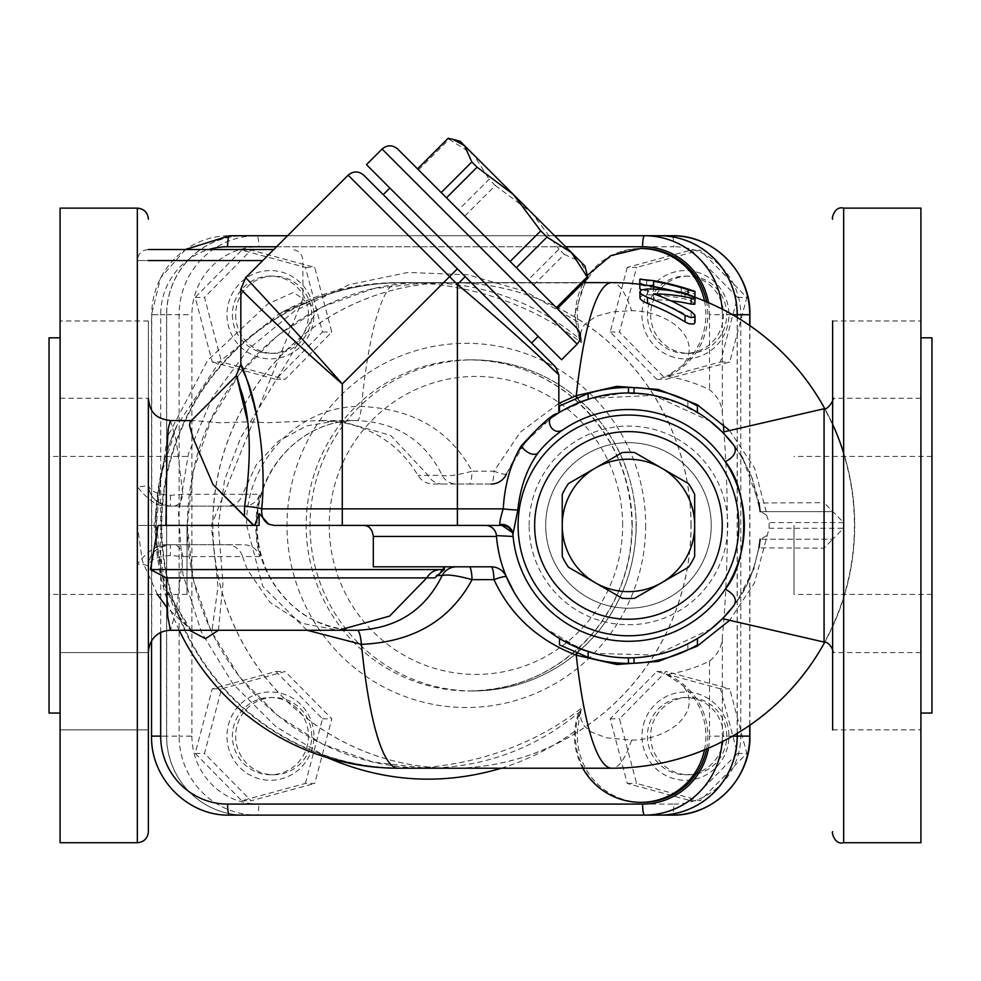 <?xml version="1.0" encoding="UTF-8"?>
<svg xmlns="http://www.w3.org/2000/svg" width="981" height="981" viewBox="0 0 981 981"><rect width="100%" height="100%" fill="white"/><g stroke="black" fill="none" stroke-linecap="round" stroke-linejoin="round"><path stroke-width="0.74" stroke-dasharray="4.91 3.68" d="M684.223 288.132L691.973 290.646A248.058 248.058 0 0 0 684.223 288.132L681.206 287.041L681.206 292.878A242.65 242.65 0 0 0 646.712 285.275C637.822 284.282 637.822 284.576 646.712 286.158A241.792 241.792 0 0 1 681.206 293.773L681.206 295.514L695.002 300.125L695.002 297.292L681.206 292.792M691.973 290.646L695.002 291.492M695.002 291.418L695.002 294.19L681.206 289.689L681.206 287.997A247.335 247.335 0 0 0 646.712 280.554C637.822 279.009 637.822 278.727 646.712 279.695A248.181 248.181 0 0 1 681.206 287.114L681.206 287.041M646.712 280.554C637.822 279.009 637.822 278.727 646.712 279.695L646.712 285.275C637.822 284.282 637.822 284.576 646.712 286.158L646.712 280.554M695.002 291.639L695.002 297.353M695.002 294.19L695.002 300.125M681.206 289.689L681.206 295.514M681.206 287.997L681.206 293.773M681.206 287.114L681.206 292.878M639.82 297.672L642.31 295.379L647.472 294.791A230.645 206.562 -90 0 1 685.032 299.009L691.801 301.388L694.989 303.902M653.616 293.859L653.616 299.794A237.046 212.301 90 0 1 691.164 317.918L693.861 320.125L695.002 322.479M670.796 300.787A225.642 202.086 90 0 0 653.616 299.794M653.616 286.844L653.616 290.805L652.905 291.308L641.439 289.886M653.616 289.15L653.616 290.805M639.82 288.77L639.82 284.833L653.616 286.256A242.773 242.773 0 0 1 688.098 294.913C696.939 298.052 696.939 298.261 688.098 295.526A242.197 242.197 0 0 0 672.144 290.83M688.098 289.113L688.098 294.913C696.939 298.052 696.939 298.261 688.098 295.526L688.098 293.944M691.973 296.483A242.54 242.54 0 0 1 613.873 767.951L400.125 767.964A242.552 238.861 90 0 1 338.494 759.76A242.552 238.861 90 0 1 161.264 525.424A242.552 238.861 90 0 1 338.494 291.087A242.552 238.861 90 0 1 400.125 282.871L613.873 282.896A242.54 242.54 0 0 1 684.223 293.92M832.624 729.876L920.914 729.876L920.914 652.623L920.914 729.876L920.914 652.623L920.914 729.876L832.624 729.876L832.624 539.219L824.065 548.158L758.975 547.876L760.165 539.219L832.624 539.219L832.624 652.843L832.624 398.004L832.624 511.628L760.582 511.628L766.492 515.086L766.198 511.628L754.548 468.096L729.643 430.549M766.492 515.086L769.129 522.566L769.129 528.281L754.548 582.751L729.643 620.299M559.477 405.95L588.146 393.491A137.953 137.953 0 0 1 628.453 387.47L628.453 392.989L634.033 393.111A132.435 132.435 0 0 1 697.43 412.363L687.877 407.066L697.43 412.363A132.435 132.435 0 0 0 634.033 393.111L628.453 392.989A132.435 132.435 0 0 0 588.146 399.267A132.435 132.435 0 0 1 628.453 392.989M634.033 393.111L634.033 387.581A137.953 137.953 0 0 1 697.43 405.95L697.43 412.363M687.877 400.922L687.877 407.066M588.146 393.491L588.146 399.267L559.477 412.363L588.146 399.267L588.146 393.491L588.146 399.267M559.477 644.897L588.146 657.356A137.953 137.953 0 0 0 628.453 663.377L634.033 663.266A137.953 137.953 0 0 0 697.43 644.897L687.877 649.925L697.43 644.897L697.43 638.472L687.877 643.781L697.43 638.472A132.435 132.435 0 0 1 634.033 657.736L628.453 657.859A132.435 132.435 0 0 1 588.146 651.58A132.435 132.435 0 0 0 628.453 657.859L634.033 657.736L634.033 663.266M687.877 649.925L687.877 643.781M628.453 663.377L628.453 657.859M588.146 657.356L588.146 651.58L559.477 638.472L588.146 651.58L588.146 657.356L588.146 651.58M512.303 532.45L513.002 535.442M502.014 525.424L485.411 525.424C491.702 525.975 495.368 529.372 496.411 535.614L496.484 536.46M485.411 525.424L274.312 525.424M538.238 452.682L544.247 445.815M546.92 443.081L553.701 436.876M558.9 432.744L562.371 430.23M444.381 569.569L150.473 569.569M434.742 577.895L440.886 571.077L440.886 572.61M440.886 571.077L444.381 566.81L373.32 566.81M190.412 421.585L193.968 420.579L219.903 422.799L247.715 421.855L267.605 422.713L319.168 420.579L342.283 422.504C375.416 428.955 400.628 446.563 417.931 475.331C421.438 480.96 426.514 483.854 433.161 484.038L491.187 484.038C498.14 483.841 503.228 480.469 506.441 473.921L516.374 454.877L522.885 445.46L538.569 428.157L554.535 415.527M457.391 484.038L457.391 284.441C515.969 333.368 559.231 375.343 558.827 374.84C560.997 377.047 517.33 334.521 457.391 284.441L465.19 276.63L555.589 367.029L383.203 194.643L531.579 343.019L457.391 268.831L449.592 276.63L348.132 175.182M733.837 445.215L742.421 457.955L751.385 476.165L757.982 497.808L760.165 511.628L752.292 478.495L742.028 457.305L729.042 439.267M591.445 398.261L653.53 395.38L710.121 421.168L703.549 416.336L679.134 403.068L649.765 394.718L623.487 393.087L591.445 398.261M729.214 439.476L733.849 445.239M734.977 446.735L740.925 455.491M742.875 458.74L758.975 502.971L824.065 502.689L824.065 408.758M558.839 403.363L520.335 432.143L493.995 471.187A16.554 2.391 22.9 0 0 506.441 473.921L525.338 442.308L552.131 417.183M557.049 413.884L558.839 412.756M559.477 412.363L565.694 408.807M247.715 421.855L242.393 395.613L235.992 376.005M240.836 364.307L246.869 379.806L258.101 421.879M259.119 525.424L253.871 525.424M469.286 484.038L491.187 484.038A16.554 2.869 -90 0 0 493.995 471.187L472.082 471.187C449.923 430.303 413.05 408.746 361.449 406.502C299.033 404.736 244.71 463.069 246.697 525.424L257.071 525.424C257.598 558.692 270.192 586.098 294.84 607.656C312.154 624.014 344.772 631.408 357.28 630.268C302.896 631.715 255.183 581.426 256.654 525.424C255.109 469.691 302.786 419.095 357.28 420.579C396.729 422.37 425.031 440.628 442.173 475.331A16.554 16.297 -90 0 0 456.533 484.038L469.286 484.038A16.554 2.869 90 0 0 472.082 471.187C457.612 475.209 447.643 476.594 442.173 475.331L417.931 475.331M433.161 484.038L442.431 484.038A16.554 16.297 -90 0 1 428.084 475.331L390.696 435.417L338.457 420.579L306.795 425.84L278.445 441.107L256.348 464.761L242.577 494.265L259.806 494.265C257.157 501.732 251.847 505.681 243.864 506.11L170.449 506.11C156.126 503.878 148.769 496.521 148.376 484.038C148.769 490.574 156.126 494.326 170.449 495.319L182.92 494.265L242.577 494.265A16.554 16.297 -90 0 1 226.942 506.11M170.449 420.579L176.286 440.861L182.92 494.265A16.554 9.761 90 0 1 173.563 506.11M158.113 525.424L253.515 525.424M329.175 372.375L302.749 348.611M279.634 327.029L240.836 289.346M342.283 422.504L342.283 383.939C289.137 323.571 240.198 271.786 245.961 277.93C248.536 280.615 294.325 329.457 342.283 383.939L449.592 276.63L457.391 284.441M363.743 175.182L457.391 268.831M397.697 149.038L577.184 328.525M366.477 164.649L561.573 359.745M510.12 261.473L446.465 197.819M557.331 308.672L417.55 168.891M723.279 424.123A230.388 40.013 -90 0 0 722.323 413.553C721.869 404.025 717.602 396.091 709.533 389.751A150.694 148.401 90 0 0 666.504 376.324A66.218 65.212 90 0 0 706.578 301.841M554.608 235.722L287.605 235.722M706.578 749.006A66.218 65.212 90 0 0 666.504 674.511A150.694 148.401 90 0 0 709.533 661.096C717.602 654.756 721.869 646.822 722.323 637.294A230.388 40.013 -90 0 0 724.052 433.774A230.388 40.013 -90 0 0 723.904 431.873M151.552 640.936L151.552 314.717L166.574 314.717A78.995 77.793 90 0 1 244.367 235.722L229.517 235.722A78.995 77.793 -90 0 0 151.724 314.717L151.724 736.13A78.995 77.793 -90 0 0 229.517 815.125L659.379 815.125M244.367 815.125A78.995 77.793 90 0 1 166.574 736.13L166.574 314.717M659.379 235.722L244.367 235.722M737.172 733.408L737.172 317.439M642.592 248.5A66.218 65.212 90 0 0 577.772 321.817L580.139 339.316A66.218 65.212 90 0 1 575.479 315.109A66.218 65.212 90 0 1 640.679 248.5M640.691 802.348A66.218 65.212 -90 0 1 580.139 711.532L577.772 729.018A66.218 65.212 90 0 0 642.604 802.348M704.481 749.876A66.218 65.212 -90 0 0 705.903 736.191A66.218 65.212 -90 0 0 681.39 684.395A52.962 33.881 172.2 0 1 655.504 736.13A52.962 33.881 172.2 0 1 631.568 740.165L606.405 737.822L591.224 731.998L584.382 726.087L581.034 719.514L580.421 713.886L581.402 708.135L580.09 711.532C535.418 748.613 484.222 767.51 426.514 768.209L373.246 762.127L322.688 744.174L277.329 715.247L239.45 676.804L210.952 630.771L193.257 579.452L187.261 525.424L193.257 471.395L210.952 420.076L239.45 374.043L277.329 335.6L322.688 306.673L373.246 288.721L426.502 282.626C484.209 283.325 535.418 302.222 580.09 339.316L579.489 340.002L574.474 314.717L575.491 314.717M582.775 768.221A66.218 66.218 0 0 1 579.489 710.857L580.09 711.532M666.504 674.511L681.39 684.395M262.773 260.554L137.34 260.554C137.99 253.846 141.669 250.167 148.376 249.517L273.809 249.517M191.356 630.268L164.305 587.999L154.029 525.424L167.395 436.901L207.702 360.321L267.899 303.914L293.429 292.461L302.884 298.776L211.32 525.424L217.99 586.896L212.019 630.268M218.432 630.268L222.981 583.511L218.322 525.424L224.539 480.126L240.836 437.465L287.053 362.222L317.55 309.493L307.678 302.54L278.837 313.994L219.683 361.609L176.874 425.619L161.362 473.762L156.224 525.424L165.053 585.792L189.407 630.268M156.224 525.424L156.261 525.424C156.31 547.288 159.412 567.84 165.581 587.092L173.76 607.19L179.18 616.644L191.234 630.182L167.224 607.901M246.697 525.424L262.675 586.233L307.041 630.268M545.681 525.424A82.772 82.772 0 0 1 669.839 453.737A82.772 82.772 0 0 1 669.839 597.11A82.772 82.772 0 0 1 545.681 525.424A82.772 82.772 0 0 1 669.839 453.737A82.772 82.772 0 0 1 669.839 597.11A82.772 82.772 0 0 1 545.681 525.424M518.091 525.424A110.363 110.363 0 0 1 683.634 429.85A110.363 110.363 0 0 1 683.634 620.998A110.363 110.363 0 0 1 518.091 525.424M568.502 567.263A73.121 73.121 0 0 1 562.236 556.423M562.236 494.424A73.121 73.121 0 0 1 568.502 483.572M622.187 452.572A73.121 73.121 0 0 1 634.719 452.572M688.404 483.572A73.121 73.121 0 0 1 694.671 494.424M694.671 556.423A73.121 73.121 0 0 1 688.404 567.263M634.719 598.275A73.121 73.121 0 0 1 622.187 598.275M725.278 589.091A115.881 115.881 0 0 1 513.1 536.46M564.247 428.955A115.881 115.881 0 0 1 725.278 461.757M843.66 208.131L843.66 522.566L824.065 502.689M832.624 320.971L920.914 320.971L920.914 398.225L920.914 320.971L920.914 398.225L920.914 320.971L832.624 320.971L832.624 511.628L760.582 511.628M753.334 569.495L737.479 600.605C748.503 586.111 756.057 565.657 760.165 539.219L832.624 539.219L843.66 528.281L843.66 842.716M766.492 535.761L760.582 539.219M148.376 594.4L148.376 566.81A22.073 22.073 0 0 1 170.449 544.737L173.563 544.737A16.554 9.761 90 0 1 182.92 556.57L170.449 555.528C156.126 556.521 148.769 560.274 148.376 566.81C148.769 554.326 156.126 546.969 170.449 544.737L170.449 555.528M148.376 831.68L148.376 566.81C147.739 565.105 144.06 564.21 137.34 564.112C148.205 550.341 158.333 543.879 167.726 544.737L170.449 544.737M170.449 495.319L170.449 506.11A22.073 22.073 0 0 1 148.376 484.038L148.376 456.447M173.563 544.737L226.942 544.737A16.554 16.297 90 0 1 242.577 556.57L182.92 556.57L176.298 609.924L170.473 630.268M170.449 506.11L167.726 506.11C158.333 506.969 148.205 500.506 137.34 486.723C144.06 486.637 147.739 485.742 148.376 484.038L148.376 398.507M167.726 544.737L243.864 544.737C251.835 545.154 257.145 549.102 259.806 556.57L257.12 544.737L255.489 525.424L257.12 506.11L259.806 494.265M226.942 544.737L243.864 544.737M148.376 320.971L148.376 398.225L148.376 320.971L148.376 398.225L148.376 320.971L60.086 320.971L60.086 398.225L60.086 320.971L60.086 398.225L60.086 320.971L148.376 320.971M148.376 691.249L148.376 729.876L148.376 691.249M148.376 652.623L148.376 729.876L148.376 652.623L60.086 652.623L60.086 729.876L60.086 652.623L60.086 729.876L148.376 729.876L60.086 729.876L60.086 652.623L148.376 652.623M506.441 576.926A16.554 16.554 0 0 0 491.187 566.81L444.381 566.81M577.061 653.444A16.554 1.177 111.5 0 1 579.906 648.637L544.234 627.632M540.96 624.836L528.33 612.107M523.707 606.454L514.412 592.757M733.947 605.485L746.431 585.596L753.334 569.495L758.975 547.876L753.874 567.962M737.479 600.605L725.548 615.479M711.029 628.968L655.59 655.05L594.376 653.395M730.87 609.385L725.069 615.994M442.431 484.038L456.533 484.038M579.906 402.21A16.554 1.177 68.5 0 1 577.061 397.403M259.806 556.57L242.577 556.57L247.224 569.409L269.947 602.371L302.565 623.462L338.47 630.268M533.652 285.005L564.271 254.398L559.011 249.137L528.403 279.757M464.749 216.09L495.356 185.483L489.127 179.253L458.519 209.86M418.531 169.872L449.139 139.265L448.158 138.284M584.983 266.096L580.605 261.719L586.969 273.527M564.271 254.398L580.605 261.719L531.69 212.803L559.011 249.137M495.356 185.483L531.69 212.803L460.126 141.239M449.139 139.265L473.639 154.753L489.127 179.253M464.025 262.197L389.837 188.009L464.025 262.197M187.003 525.424L187.003 594.4L187.003 525.424M49.05 525.424L49.05 594.4L49.05 525.424M60.086 842.716L60.086 208.131M49.05 337.807L49.05 713.04M793.997 525.424L793.997 594.4L793.997 525.424M931.95 525.424L931.95 456.447L931.95 525.424M920.914 398.225L832.624 398.225L920.914 398.225M920.914 652.623L832.624 652.623L920.914 652.623M920.914 208.131L920.914 842.716M931.95 713.04L931.95 337.807M580.09 339.316L581.402 342.712C519.059 293.662 444.503 282.013 402.357 282.626A242.785 240.529 -90 0 0 402.296 282.626A242.785 240.529 -90 0 0 161.767 525.424A242.785 240.529 -90 0 0 402.296 768.209A242.785 240.529 -90 0 0 402.357 768.209C444.516 768.834 519.059 757.185 581.402 708.135M659.465 235.722L244.465 235.722A78.995 77.793 -90 0 0 166.672 314.717L166.672 736.13A78.995 77.793 -90 0 0 244.465 815.125L659.465 815.125M627.251 267.408L610.207 332.032L656.792 379.34L720.434 362.026L737.491 297.402L690.894 250.094L627.251 267.408L636.571 267.408L619.514 332.032L666.099 379.34L729.741 362.026L746.799 297.402L700.213 250.094L636.571 267.408M212.252 362.026L275.894 379.34L322.479 332.032L305.434 267.408L241.792 250.094L195.194 297.402L212.252 362.026L221.559 362.026L285.201 379.34L331.799 332.032L314.742 267.408L251.099 250.094L204.514 297.402L221.559 362.026M305.434 783.439L322.479 718.815L275.894 671.507L212.252 688.821L195.194 753.445L241.792 800.754L305.434 783.439L314.742 783.439L331.799 718.815L285.201 671.507L221.559 688.821L204.514 753.445L251.099 800.754L314.742 783.439M720.434 688.821L656.792 671.507L610.207 718.815L627.251 783.439L690.894 800.754L737.491 753.445L720.434 688.821L729.741 688.821L666.099 671.507L619.514 718.815L636.571 783.439L700.213 800.754L746.799 753.445L729.741 688.821M737.271 733.347L737.271 317.501M691.078 525.424A242.798 239.106 -90 0 0 451.971 282.626A242.798 239.106 -90 0 0 212.865 525.424A242.798 239.106 -90 0 0 451.971 768.221A242.798 239.106 -90 0 0 691.078 525.424M690.98 525.424A242.798 239.106 -90 0 0 451.873 282.626A242.798 239.106 -90 0 0 212.767 525.424A242.798 239.106 -90 0 0 451.873 768.221A242.798 239.106 -90 0 0 690.98 525.424M581.402 342.712L580.752 332.571L582.972 326.808L584.701 324.368L596.031 316.36L612.463 311.86L631.568 310.67A52.962 33.881 7.8 0 1 681.28 330.572A52.962 33.881 7.8 0 1 681.39 366.453L666.504 376.324M167.726 506.11L243.864 506.11M704.481 300.971A66.218 65.212 90 0 1 681.39 366.453M244.465 235.722L671.924 235.722A11.036 1.913 -90 0 1 673.849 246.758L258.837 246.758A67.959 66.929 -90 0 0 191.908 314.717L191.908 736.13L179.131 736.13L179.131 314.717L191.908 314.717M191.908 736.13A67.959 66.929 -90 0 0 258.837 804.089L673.849 804.089A11.036 1.913 -90 0 1 671.924 815.125L256.924 815.125A78.995 77.793 90 0 1 179.131 736.13L166.672 736.13M273.687 774.757A38.627 38.038 -90 0 0 311.737 736.13A38.627 38.038 -90 0 0 273.687 697.503A38.627 38.038 -90 0 0 235.648 736.13A38.627 38.038 -90 0 0 273.687 774.757L270.437 774.757A38.627 38.038 -90 0 0 308.475 736.13A38.627 38.038 -90 0 0 270.437 697.503A38.627 38.038 -90 0 0 232.399 736.13A38.627 38.038 -90 0 0 270.437 774.757M235.648 314.717A38.627 38.038 -90 0 0 273.687 353.344A38.627 38.038 -90 0 0 311.737 314.717A38.627 38.038 -90 0 0 273.687 276.09A38.627 38.038 -90 0 0 235.648 314.717M232.399 314.717A38.627 38.038 -90 0 0 270.437 353.344A38.627 38.038 -90 0 0 308.475 314.717A38.627 38.038 -90 0 0 270.437 276.09A38.627 38.038 -90 0 0 232.399 314.717M688.699 276.09A38.627 38.038 -90 0 0 650.661 314.717A38.627 38.038 -90 0 0 688.699 353.344A38.627 38.038 -90 0 0 726.737 314.717A38.627 38.038 -90 0 0 688.699 276.09L685.437 276.09A38.627 38.038 -90 0 0 647.399 314.717A38.627 38.038 -90 0 0 685.437 353.344A38.627 38.038 -90 0 0 723.475 314.717A38.627 38.038 -90 0 0 685.437 276.09M281.682 693.481A44.145 43.471 90 0 1 301.179 767.338A44.145 43.471 90 0 1 228.438 747.547A44.145 43.471 90 0 1 281.682 693.481M312.424 326.146A44.145 43.471 90 0 1 239.695 345.937A44.145 43.471 90 0 1 259.18 272.08A44.145 43.471 90 0 1 312.424 326.146M674.192 357.366A44.145 43.471 90 0 1 654.695 283.509A44.145 43.471 90 0 1 727.436 303.301A44.145 43.471 90 0 1 674.192 357.366M195.194 753.445L204.514 753.445M212.252 688.821L221.559 688.821M241.792 800.754L251.099 800.754M241.792 250.094L251.099 250.094M305.434 267.408L314.742 267.408M195.194 297.402L204.514 297.402M737.491 297.402L746.799 297.402M720.434 362.026L729.741 362.026M690.894 250.094L700.213 250.094M322.479 718.815L331.799 718.815M275.894 671.507L285.201 671.507M275.894 379.34L285.201 379.34M322.479 332.032L331.799 332.032M610.207 332.032L619.514 332.032M656.792 379.34L666.099 379.34M244.465 815.125L256.924 815.125A11.036 1.913 -90 0 0 258.837 804.089M726.737 736.13A38.627 38.038 -90 0 0 688.699 697.503A38.627 38.038 -90 0 0 650.661 736.13A38.627 38.038 -90 0 0 688.699 774.757A38.627 38.038 -90 0 0 726.737 736.13M723.475 736.13A38.627 38.038 -90 0 0 685.437 697.503A38.627 38.038 -90 0 0 647.399 736.13A38.627 38.038 -90 0 0 685.437 774.757A38.627 38.038 -90 0 0 723.475 736.13M643.45 724.701A44.145 43.471 90 0 1 716.179 704.91A44.145 43.471 90 0 1 696.694 778.767A44.145 43.471 90 0 1 643.45 724.701M690.894 800.754L700.213 800.754M627.251 783.439L636.571 783.439M737.491 753.445L746.799 753.445M656.792 671.507L666.099 671.507M610.207 718.815L619.514 718.815M647.472 288.99L647.472 294.791M691.164 311.492L691.164 317.918M685.032 293.098L685.032 299.009M653.616 280.652L653.616 286.256M613.873 282.896A242.798 42.158 90 0 0 611.899 282.626A242.798 42.158 -90 0 1 631.568 310.67M631.568 740.165A242.798 42.158 -90 0 1 611.899 768.221A242.798 42.158 90 0 0 613.873 767.951M529.127 525.424A99.326 99.326 0 0 1 710.722 469.764A99.326 99.326 0 0 1 657.564 620.384A99.326 99.326 0 0 1 529.127 525.424M577.184 344.135L382.087 149.038M708.478 302.663A67.959 66.929 90 0 1 709.533 314.717L722.323 314.717A78.995 77.793 -90 0 0 722.126 309.089M722.323 413.553L722.323 314.717L732.537 314.717M709.533 314.717L709.533 389.751M276.568 246.758L565.645 246.758M185.495 249.517L160.553 277.868L151.552 314.717L160.676 314.717A67.959 66.929 90 0 1 208.72 249.517M166.574 736.13L151.552 736.13M160.676 632.549L160.676 314.717M722.126 741.759A78.995 77.793 -90 0 0 722.323 736.13L709.533 736.13A67.959 66.929 90 0 1 708.478 748.184M709.533 661.096L709.533 736.13M732.537 736.13L722.323 736.13L722.323 637.294M577.772 321.817L525.681 291.578L467.998 274.803L408.035 272.436L349.248 284.637L295.011 310.695L248.451 349.101L212.239 397.661L188.475 453.578L178.505 513.615L182.932 574.339L201.473 632.255L233.073 684.015L275.919 726.651L327.544 757.712M501.328 768.221C529.017 759.588 554.498 746.529 577.772 729.018M179.216 630.268A242.798 242.798 0 0 1 176.874 425.631C163.104 456.496 156.237 489.752 156.261 525.424L137.34 525.424L137.34 260.554L148.376 260.554M157.377 594.4L142.453 561.328L137.34 525.424L218.322 525.424M609.986 282.871A242.798 42.158 -90 0 1 611.899 282.626L402.051 282.626A242.798 42.158 -90 0 0 400.125 282.871A242.798 42.158 90 0 0 398.212 282.626A242.798 42.158 90 0 0 361.449 406.502A27.591 4.795 90 0 1 357.28 420.579L319.168 420.579M398.212 768.221A242.798 42.158 90 0 0 400.125 767.964A242.798 42.158 -90 0 0 402.051 768.221A242.798 42.158 -90 0 0 402.357 768.209M824.065 642.089L824.065 548.158M769.129 528.281L843.66 528.281M843.66 522.566L769.129 522.566M137.34 486.723L137.34 208.131M137.34 842.716L137.34 564.112M357.28 420.579C302.565 419.574 256.372 468.44 257.071 525.424L256.654 525.424M338.494 291.087A242.798 242.798 0 0 1 402.051 282.626A242.798 42.158 -90 0 1 402.357 282.626M166.672 314.717L179.131 314.717A78.995 77.793 90 0 1 256.924 235.722A11.036 1.913 -90 0 1 258.837 246.758M622.653 525.424A148.989 146.721 -90 0 0 402.566 396.398A148.989 146.721 -90 0 0 402.566 654.45A148.989 146.721 -90 0 0 622.653 525.424M636.08 525.424A165.544 163.03 90 0 1 473.05 690.967A165.544 163.03 90 0 1 310.021 525.424A165.544 163.03 90 0 1 473.05 359.88A165.544 163.03 90 0 1 636.08 525.424M632.242 525.424A165.544 163.03 -90 0 0 469.212 359.88A165.544 163.03 -90 0 0 306.182 525.424A165.544 163.03 -90 0 0 469.212 690.967A165.544 163.03 -90 0 0 632.242 525.424M645.67 525.424A182.098 179.327 90 0 1 376.679 683.119A182.098 179.327 90 0 1 376.679 367.716A182.098 179.327 90 0 1 645.67 525.424M673.849 804.089A67.959 66.929 -90 0 0 740.778 736.13L740.778 314.717A67.959 66.929 -90 0 0 673.849 246.758M749.729 325.533L749.729 725.315M740.778 736.13L749.889 736.13M749.889 314.717L740.778 314.717M824.739 642.248A242.798 242.798 0 0 0 854.696 525.424A242.798 242.798 0 0 1 611.899 768.221A242.798 42.158 -90 0 1 609.986 767.964M639.82 284.232A242.798 242.798 0 0 1 854.696 525.424A242.798 242.798 0 0 0 843.66 453.05M832.624 424.27A242.798 242.798 0 0 0 824.739 408.599M191.418 420.579L193.968 420.579M402.296 768.209L426.477 768.209C378.237 767.915 333.92 754.266 293.589 727.264C248.769 696.265 217.5 654.719 199.768 602.641C185.998 560.249 183.705 517.22 192.877 473.565C212.325 369.935 311.737 281.547 426.502 282.638L402.296 282.626M583.376 282.626L398.212 282.626A242.798 242.798 0 0 0 278.837 313.994C311.823 297.537 305.729 305.042 306.673 303.313L302.884 298.776L302.884 260.554C302.234 253.846 298.555 250.167 291.848 249.517M187.003 594.4L49.05 594.4M187.003 456.447L49.05 456.447M60.086 398.225L148.376 398.225L60.086 398.225M931.95 456.447L793.997 456.447M931.95 594.4L793.997 594.4M338.494 759.76A242.798 242.798 0 0 0 402.051 768.221L611.899 768.221M473.05 690.967C506.527 690.734 537.147 681.17 564.933 662.273C611.016 628.576 634.817 582.959 636.326 525.424C634.817 467.888 611.016 422.271 564.933 388.574C537.147 369.678 506.527 360.113 473.05 359.88L469.212 359.88C506.564 360.223 540.04 371.983 569.667 395.159C610.059 428.844 630.832 472.266 631.997 525.424C631.605 564.749 619.305 599.734 595.099 630.378C562.015 669.716 520.053 689.913 469.212 690.967L473.05 690.967M749.889 725.192L749.889 325.655M681.206 292.73A242.798 242.798 0 0 0 611.899 282.626M587.423 275.379L574.474 314.717M270.437 697.503L273.687 697.503M270.437 353.344L273.687 353.344M270.437 276.09L273.687 276.09M685.437 353.344L688.699 353.344M685.437 774.757L688.699 774.757M685.437 697.503L688.699 697.503"/><path stroke-width="1.47" d="M694.597 291.406L695.002 291.418A248.316 248.316 0 0 0 681.206 286.979L681.206 286.992M639.82 279.266L639.82 283.117C644.333 285.483 648.932 286.145 653.616 285.103L653.616 281.228A247.727 247.727 0 0 1 688.098 289.702C696.939 292.375 696.939 292.166 688.098 289.113A248.291 248.291 0 0 0 653.616 280.652L639.82 279.266L639.82 283.117L639.82 279.144L641.157 279.082M695.002 291.492L694.879 297.525M653.616 293.859A231.565 207.396 -90 0 1 691.164 298.065L694.609 298.285L694.34 296.949L685.032 293.098A236.446 211.761 90 0 0 647.472 288.99L641.451 289.886L639.82 291.798L641.28 294.165L647.472 297.427A239.29 214.312 90 0 1 685.032 315.355L690.661 317.525L694.352 317.133L694.707 314.827L691.164 311.492A242.699 217.365 -90 0 0 653.616 293.859M695.002 315.907L695.002 322.479L693.653 324.086L688.932 323.718L685.032 321.915A233.564 209.174 -90 0 0 647.472 303.46L642.886 301.29L640.09 298.678L639.82 291.798M695.002 297.868L694.855 304.196L691.164 304.11A225.642 202.086 90 0 0 670.796 300.787M653.616 281.228L653.616 286.844A242.197 242.197 0 0 1 672.144 290.83M653.616 285.103L653.616 289.15M641.439 289.886L639.845 288.88L639.82 283.117M688.098 293.944L688.098 289.702C696.939 292.375 696.939 292.166 688.098 289.113M729.643 430.549L697.05 404.577L658.325 389.42L616.865 386.342L576.264 395.65L558.839 403.363M469.286 566.81A16.554 2.869 -90 0 1 472.082 579.661L493.995 579.661A16.554 2.391 157.1 0 1 506.441 576.926A16.554 16.554 0 0 0 491.187 566.81A16.554 2.869 -90 0 1 493.995 579.661C510.451 615.112 537.882 640.286 576.264 655.198L616.865 664.505L658.325 661.427L697.05 646.271L729.643 620.299M697.43 412.363L697.43 405.95L687.877 400.922L697.43 405.95A137.953 137.953 0 0 0 634.033 387.581L628.453 387.47A137.953 137.953 0 0 0 588.146 393.491L559.477 405.95L559.477 412.363L551.837 417.403C545.362 420.775 552.83 437.428 564.247 428.955L562.371 430.23M628.453 392.989L628.453 387.47L634.033 387.581L634.033 393.111M588.146 393.491L588.146 399.267M634.033 663.266L634.033 657.736A132.435 132.435 0 0 0 697.43 638.472L697.43 644.897A137.953 137.953 0 0 1 634.033 663.266L628.453 663.377A137.953 137.953 0 0 1 588.146 657.356L559.477 644.897L559.477 638.472M628.453 663.377L628.453 657.859M588.146 657.356L588.146 651.58M733.825 445.19A132.435 132.435 0 0 0 551.837 417.403A132.435 132.435 0 0 1 733.825 445.19L722.519 432.192L733.837 445.215C737.332 451.235 734.487 456.754 725.278 461.757C749.84 490.99 749.84 559.844 725.278 589.091C734.573 594.351 737.418 599.869 733.825 605.657A132.435 132.435 0 0 1 496.411 535.614A11.036 11.036 0 0 0 485.411 525.424A11.036 11.036 0 0 1 496.411 535.614L513.1 536.46L513.014 535.503A11.036 11.036 0 0 0 502.014 525.424L512.303 532.45M491.187 566.81L373.32 566.81L373.32 536.46C372.24 529.066 368.93 525.387 363.399 525.424M517.821 510.01C520.237 487.263 527.042 468.158 538.238 452.682A11.036 6.45 38.9 0 1 529.948 453.381A11.036 6.45 38.9 0 1 521.328 445.766C510.758 463.216 504.725 484.258 503.228 508.869A11.036 0.662 4.8 0 0 517.821 510.01L512.916 534.338A11.036 10.717 -4.4 0 0 499.844 524.663L502.014 525.424L457.391 525.424L457.391 284.441C515.969 333.368 559.231 375.343 558.827 374.84C560.997 377.047 517.33 334.521 457.391 284.441L465.19 276.63L555.589 367.029L363.743 175.182C358.543 170.902 353.344 170.902 348.132 175.182L449.592 276.63L457.391 268.831M444.381 566.81L444.381 569.569L150.473 569.569L158.113 525.424L259.119 525.424L259.119 513.529L268.745 524.246L274.312 525.424L342.283 525.424L342.283 508.869L503.228 508.869C500.678 517.012 499.55 522.272 499.844 524.663M557.784 413.418C553.247 413.406 541.095 424.184 521.328 445.766M544.247 445.815L546.92 443.081M553.701 436.876L558.9 432.744M150.559 569.569L166.341 577.895L167.726 616.497L170.449 630.268L338.47 630.268L389.543 616.129L426.772 577.895L434.742 577.895L444.234 569.569M342.283 525.424L457.391 525.424M512.916 534.338A115.881 115.881 0 0 0 668.049 634.327A115.881 115.881 0 0 0 722.727 458.041A115.881 115.881 0 0 0 538.238 452.682M554.535 415.527L557.674 413.492M558.164 413.173L558.839 412.756L558.839 374.852L555.614 367.041M565.694 408.807L579.906 402.21L591.445 398.261M710.121 421.168L722.519 432.192L710.121 421.168M733.849 445.239L734.977 446.735M740.925 455.491L742.875 458.74M758.975 502.971L760.165 511.628M552.131 417.183L557.049 413.884M247.715 421.855C236.605 376.667 234.042 365.239 240.014 387.569C250.56 416.067 252.092 455.662 244.6 506.331A16.554 2.354 -175.5 0 1 261.694 508.869C266.783 460.947 256.997 402.799 246.023 377.464C233.061 348.145 247.089 369.825 258.101 421.879M268.745 524.246C263.595 521.254 261.24 516.129 261.694 508.869L342.283 508.869L342.283 383.939L329.175 372.375M244.6 506.331L244.453 516.018L253.993 525.424M259.119 513.529L254.631 525.424M165.936 525.424L166.905 450.684L168.278 428.28L170.449 420.579L191.418 420.579M253.515 525.411L213.085 484.639L192.926 437.673L189.529 425.337L190.277 421.72L235.992 376.005L240.836 364.307L240.836 289.346L245.679 277.635L348.132 175.182M302.749 348.611L279.634 327.029M342.283 383.939C286.378 335.367 243.68 291.982 241.093 289.603C235.931 284.147 280.456 330.119 342.283 383.939C289.137 323.571 240.198 271.786 245.961 277.93C248.536 280.615 294.325 329.457 342.283 383.939L449.592 276.63L457.391 284.441M487.434 238.788L397.697 149.038C392.486 144.759 387.287 144.759 382.087 149.038L577.184 344.135C581.463 338.935 581.463 333.736 577.184 328.525L487.434 238.788M577.184 344.135L561.573 359.745L366.477 164.649L382.087 149.038M452.695 139.253L460.126 141.239L464.504 145.617L452.695 139.253L448.158 138.284L417.55 168.891L446.465 197.819L477.085 167.199L471.824 161.951L464.504 145.617L571.469 252.583L546.969 237.095L516.362 267.703L557.331 308.672L587.938 278.064L571.469 252.583L584.983 266.096L587.938 278.064M546.969 237.095L540.739 230.866L510.12 261.473L516.362 267.703M722.126 309.089A78.995 77.793 -90 0 0 644.517 235.722L554.608 235.722M287.605 235.722L229.517 235.722A11.036 1.913 90 0 0 227.604 246.758L276.568 246.758M722.126 741.759A78.995 77.793 -90 0 1 644.517 815.125A11.036 1.913 -90 0 1 642.604 804.089L227.604 804.089A11.036 1.913 -90 0 0 229.517 815.125L659.379 815.125A78.995 77.793 90 0 0 737.172 736.13L737.172 733.408M565.645 246.758L642.604 246.758A11.036 1.913 90 0 1 644.517 235.722L659.379 235.722A78.995 77.793 90 0 1 737.172 314.717L737.172 317.439M723.279 424.123A230.388 40.013 -90 0 1 723.904 431.873M582.775 768.221A66.218 66.218 0 0 0 640.691 802.348A66.218 65.212 -90 0 0 704.481 749.876M706.578 749.006A66.218 65.212 90 0 1 642.604 802.348L640.691 802.348M640.691 248.5L642.604 248.5A66.218 65.212 90 0 1 706.578 301.841M273.809 249.517L148.376 249.517M189.407 630.268L205.495 638.643L218.432 630.268M212.019 630.268L191.356 630.268M307.041 630.268L361.449 644.345C413.05 642.101 449.923 620.544 472.082 579.661C457.575 575.626 447.606 574.241 442.173 575.504C425.031 610.219 396.729 628.478 357.28 630.268L357.28 630.268A27.591 4.795 90 0 1 361.449 644.345A242.798 42.158 90 0 0 398.212 768.221L611.899 768.221A242.798 242.798 0 0 0 824.739 642.248M518.091 525.424A110.363 110.363 0 0 0 683.634 620.998A110.363 110.363 0 0 0 683.634 429.85A110.363 110.363 0 0 0 518.091 525.424M622.187 598.275L568.502 567.263A73.121 73.121 0 0 1 562.236 556.423L562.236 494.424A73.121 73.121 0 0 1 568.502 483.572L622.187 452.572A73.121 73.121 0 0 1 634.719 452.572L688.404 483.572A73.121 73.121 0 0 1 694.671 494.424L694.671 556.423A73.121 73.121 0 0 1 688.404 567.263L634.719 598.275A73.121 73.121 0 0 1 622.187 598.275L595.344 582.763A66.218 66.218 0 0 0 661.562 582.763L634.719 598.275M832.624 320.971L832.624 729.876M148.376 484.038L148.376 566.81M137.34 842.716L60.086 842.716L60.086 208.131L137.34 208.131L137.34 842.716C144.048 842.066 147.726 838.387 148.376 831.68L148.376 398.507C149.995 411.039 154.054 418.433 170.449 420.579M611.899 768.221A242.798 42.158 90 0 1 576.264 655.198A16.554 1.177 111.5 0 1 577.061 653.444M544.234 627.632L540.96 624.836M528.33 612.107L523.707 606.454M514.412 592.757L506.441 576.926A132.435 132.435 0 0 1 496.484 536.46L373.32 536.46M760.165 539.219L758.975 547.876M753.874 567.962L753.334 569.495M725.548 615.479L724.37 616.742M723.806 617.331L722.764 618.398M722.592 618.57L711.029 628.968M594.376 653.395L579.906 648.637M456.533 566.81A16.554 16.297 -90 0 0 442.173 575.504L436.435 575.504M733.947 605.485L730.87 609.385M725.069 615.994L723.083 618.079M722.519 432.192L824.065 408.758L824.065 642.089L722.519 618.655L733.825 605.657M491.187 484.038A16.554 16.554 0 0 0 506.441 473.921M577.061 397.403A16.554 1.177 68.5 0 1 576.264 395.65A242.798 42.158 90 0 1 611.899 282.626A242.798 242.798 0 0 1 639.82 284.232M166.341 577.895L426.772 577.895A16.554 16.297 90 0 1 440.923 569.569M688.404 567.263L661.562 582.763A66.218 66.218 0 0 0 694.671 525.424L694.671 556.423M694.671 494.424L694.671 525.424A66.218 66.218 0 0 0 661.562 468.072L688.404 483.572M634.719 452.572L661.562 468.072A66.218 66.218 0 0 0 562.236 525.424A66.218 66.218 0 0 0 595.344 582.763L568.502 567.263M562.236 556.423L562.236 494.424M568.502 483.572L622.187 452.572M556.35 307.691L586.957 277.083M441.217 192.57L471.824 161.951M540.739 230.866L513.419 194.532L477.085 167.199M213.085 484.639L244.453 516.018M60.086 713.04L49.05 713.04L49.05 337.807L60.086 337.807M920.914 337.807L931.95 337.807L931.95 713.04L920.914 713.04M843.66 208.131L843.66 842.716L920.914 842.716L920.914 208.131L843.66 208.131C834.647 205.642 831.459 218.616 832.624 219.168M749.729 725.315L749.729 736.13A78.995 77.793 90 0 1 671.924 815.125L659.465 815.125A78.995 77.793 -90 0 0 737.271 736.13L737.271 733.347M737.271 317.501L737.271 314.717A78.995 77.793 -90 0 0 659.465 235.722L671.924 235.722A78.995 77.793 90 0 1 749.729 314.717L749.729 325.533M587.423 275.379L610.844 255.612L640.642 248.5A66.218 65.212 90 0 1 704.481 300.971M685.032 315.355L685.032 321.915M647.472 297.427L647.472 303.46M691.164 298.065L691.164 304.11M642.604 246.758A67.959 66.929 90 0 1 708.478 302.663M208.72 249.517A67.959 66.929 90 0 1 227.604 246.758M229.517 815.125C187.8 816.204 150.473 778.289 151.552 736.13L160.676 736.13L160.676 632.549M227.604 804.089A67.959 66.929 90 0 1 160.676 736.13M708.478 748.184A67.959 66.929 90 0 1 642.604 804.089M732.537 736.13L737.172 736.13M732.537 314.717L737.172 314.717M327.544 757.712C384.233 782.2 442.161 785.707 501.328 768.221M148.376 260.554L262.773 260.554M534.645 525.424A93.808 93.808 0 0 1 675.357 444.185A93.808 93.808 0 0 1 675.357 606.663A93.808 93.808 0 0 1 534.645 525.424M749.889 725.192L749.889 736.13L737.271 736.13M737.271 314.717L749.889 314.717C750.98 272.559 713.641 234.643 671.924 235.722M843.66 453.05A242.798 242.798 0 0 0 832.624 424.27M824.739 408.599A242.798 242.798 0 0 0 695.002 297.292M185.495 249.517L229.517 235.722M151.552 736.13L151.552 640.936M179.216 630.268A242.798 242.798 0 0 0 398.212 768.221M167.224 607.901L157.377 594.4M824.065 408.758C827.694 410.683 835.751 397.256 832.624 398.004M824.065 642.089C829.313 641.329 834.708 652.022 832.624 652.843M843.66 842.716C834.647 845.254 831.447 832.121 832.624 831.68M170.449 630.268C155.905 630.82 148.916 641.243 148.376 652.34M137.34 208.131C144.048 208.781 147.726 212.46 148.376 219.168M583.376 282.626L611.899 282.626M338.47 630.268L357.28 630.268M531.579 343.019L538.213 336.385M383.203 194.643L389.837 188.009M749.889 325.655L749.889 314.717M749.889 736.13C750.98 778.289 713.641 816.204 671.924 815.125"/></g></svg>
